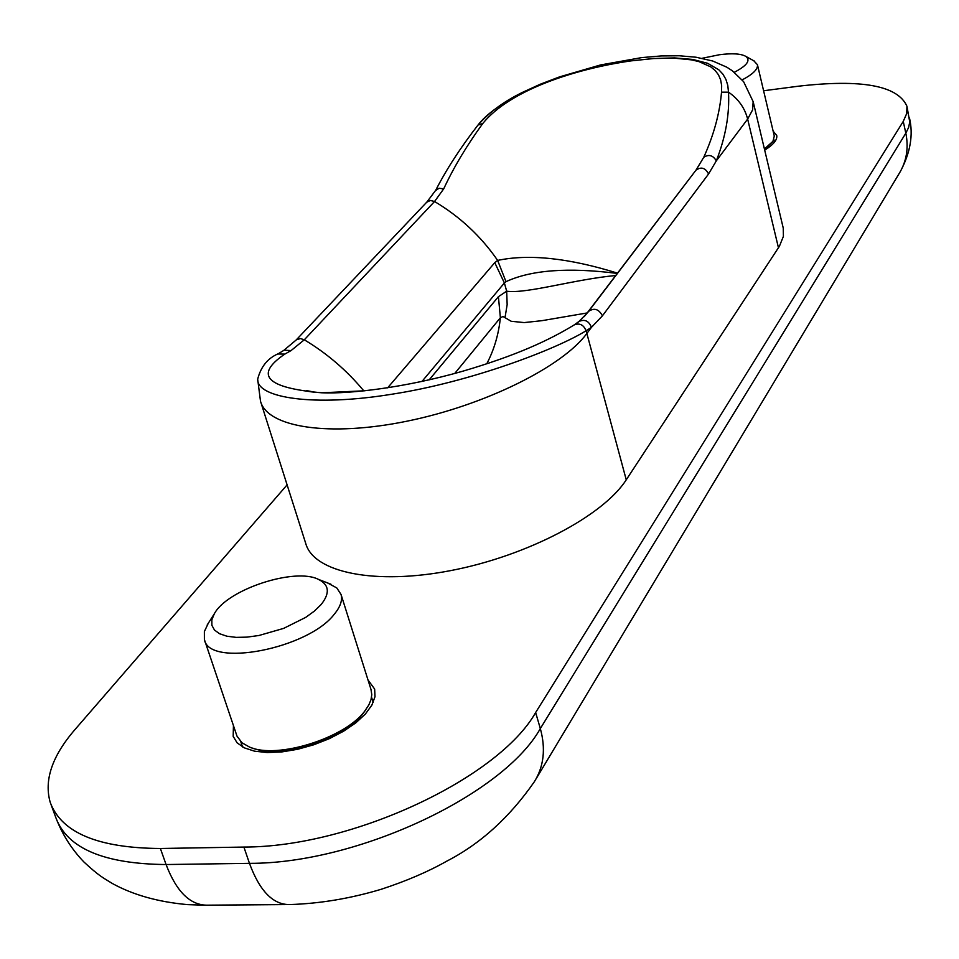 <?xml version="1.0" encoding="UTF-8"?>
<svg xmlns="http://www.w3.org/2000/svg" width="959" height="959" viewBox="0 0 959 959"><rect width="100%" height="100%" fill="white"/><g stroke="black" fill="none" stroke-linecap="round" stroke-linejoin="round"><path stroke-width="1.44" d="M243.898 847.061L249.46 863.34L166.075 864.538L160.381 848.487L243.898 847.061C352.54 847.157 498.836 777.857 535.637 712.537L903.258 121.409L906.723 113.498L906.938 106.257C897.852 85.567 861.566 78.902 798.044 86.25L763.604 90.757M287.101 484.87L74.766 729.811C51.978 756.255 43.826 780.53 50.312 802.635C61.652 832.82 98.333 848.104 160.381 848.487M233.433 725.615L233.181 736.32L237.089 742.817L244.317 747.864L254.543 751.173L267.273 752.551L281.898 751.916L297.65 749.291L313.725 744.795L329.297 738.682L343.55 731.237L355.777 722.894L365.355 714.047L371.852 705.177L374.993 696.714L374.657 689.065L367.992 679.967M260.86 402.336L305.717 543.405C313.569 572.547 375.041 585.422 451.341 570.473C527.57 555.752 603.223 515.762 626.251 479.812L779.391 246.295L783.407 236.346L783.239 228.05M764.683 150.119C773.469 144.677 777.485 139.798 776.742 135.471L773.146 131.155M753.75 60.741L757.442 64.697C758.089 69.132 753.007 74.191 742.17 79.885M734.318 72.285C747.133 65.572 750.921 60.249 745.682 56.305C740.768 53.632 732.005 53.117 719.37 54.747L702.156 58.283M764.551 149.556L772.522 141.92M764.419 148.981L772.942 141.321L774.297 136.046L757.442 64.697M327.379 582.856L336.801 587.939L341.044 594.472C342.627 600.274 340.373 606.855 334.283 614.216C308.115 648.835 209.002 667.884 204.387 639.533L204.363 631.561L208.271 623.29M321.133 604.542C330.124 593.201 329.273 584.846 318.58 579.452C295.144 567.177 227.235 589.413 214.348 613.736L211.843 619.802L211.879 625.328L214.48 630.039L219.551 633.731L226.899 636.213L236.202 637.375L247.05 637.124L258.942 635.493L283.624 628.397L305.693 617.392L314.444 611.051L321.133 604.542M252.625 748.116C280.22 759.36 345.204 738.43 363.845 712.429L365.93 709.528M204.615 640.216L237.005 736.152L242.04 742.817L249.496 747.049C277.079 759.528 345.528 737.998 364.923 710.847L368.819 704.949L370.989 699.698L371.78 694.724L370.989 689.461M435.47 190.661L439.078 188.216L443.657 188.947C453.583 167.597 466.601 145.804 482.725 123.567L478.002 125.066M482.725 123.567C510.2 89.643 576.239 68.724 631.142 60.873L653.75 58.535L674.141 58.139L691.583 59.878L698.979 61.616L710.835 66.914L715.21 70.534L718.483 74.85L720.641 79.885L721.659 85.651L721.528 92.16L728.504 92.16L727.773 85.315L725.891 79.321L722.894 74.143L718.818 69.791L707.598 63.282L692.674 59.422L674.549 57.912L653.834 58.475L631.142 60.873C593.765 65.715 557.575 76.205 522.571 92.328L520.533 93.347C503.511 101.822 489.558 112.131 478.673 124.274M721.528 92.16C719.706 113.318 713.784 135.015 703.774 157.252C708.869 154.087 713.052 155.286 716.313 160.86C725.603 137.065 729.667 114.169 728.504 92.16C738.406 98.993 744.795 107.959 747.648 119.072L752.623 109.865L753.151 101.63L783.359 228.566M703.774 157.252L696.006 170.127C701.245 166.542 705.428 167.825 708.557 173.987L716.313 160.86L747.648 119.072L778.456 247.782M573.722 325.245L574.345 324.825C579.775 322.859 583.671 324.837 586.045 330.771L591.427 327.379C588.886 320.905 584.726 318.939 578.948 321.481L577.977 322.332M365.031 390.769L321.828 392.794C266.266 387.963 253.943 375.065 284.847 354.087L277.846 353.991M284.847 354.087L291.092 350.562L284.092 350.203L278.386 353.679C267.825 358.127 260.932 366.59 257.707 379.081C256.461 397.949 313.677 407.012 392.111 394.185C470.342 382.114 555.86 349.496 586.045 330.771L586.86 333.468L591.427 327.379L602.42 315.823C598.872 309.074 594.268 307.587 588.61 311.363L584.139 316.674M291.092 350.562L304.303 339.786L300.455 338.575L296.463 339.75L283.636 350.514M426.695 202.229L430.435 200.467L434.547 201.51L443.657 188.947M486.752 363.821C494.101 349.819 498.644 334.451 500.382 317.729L503.019 316.494L511.159 321.265L524.165 322.584L541.763 320.702L587.268 312.934M505.009 317.669L507.155 304.614L506.676 291.188L498.416 296.679L429.164 379.86M615.726 275.509C574.453 279.321 526.299 294.053 506.676 291.188L504.386 282.953L505.98 281.67C531.25 269.947 568.363 267.201 617.308 273.423M617.524 273.147C568.891 258.031 528.924 253.787 497.649 260.404L505.98 281.67M363.833 390.9C346.87 370.462 327.031 353.427 304.303 339.786L434.547 201.51C459.924 216.626 480.95 236.25 497.649 260.404L494.772 262.658L504.386 282.953L421.972 381.466M903.258 121.409L905.823 133.193L540.325 728.564L535.637 712.537M906.938 106.257L909.743 121.997L908.617 127.439L905.823 133.193C908.832 148.01 906.567 161.52 899.039 173.735L536.093 778.84M540.325 728.564C503.775 794.316 357.935 863.747 249.46 863.34C259.745 891.223 273.231 904.96 289.942 904.553C320.03 903.594 350.467 898.499 381.25 889.269C406.484 880.985 428.313 871.611 446.738 861.17C480.387 843.872 509.601 817.38 534.379 781.693C543.885 766.385 545.863 748.667 540.325 728.564M286.681 904.577L207.875 905.164C190.529 905.584 176.6 892.038 166.075 864.538C104.111 863.975 67.418 848.463 55.982 817.991L51.223 805.092M602.42 315.823L708.557 173.987M587.771 312.454L696.006 170.127L585.374 315.319M426.911 201.989L295.756 340.421M626.251 479.812L586.86 333.468C562.442 366.77 484.523 405.453 406.844 421.217C329.093 437.172 267.369 427.39 260.5 401.21L257.695 379.344M454.746 373.459L500.382 317.729L498.416 296.679M494.772 262.658L387.628 387.844M745.682 56.305L754.625 61.232M774.464 142.184L773.853 139.63M214.348 613.736L207.204 624.968M318.58 579.452L330.951 584.235M373.207 702.479L371.541 697.229M242.555 746.953L240.793 741.703M371.205 690.12L341.044 594.472M909.468 117.909C913.436 134.751 910.415 152.613 900.381 171.493M204.471 905.188L187.616 904.625C158.355 902.011 133.289 894.987 112.443 883.551C102.673 877.485 99.46 876.346 83.889 861.961C71.685 849.254 62.383 834.594 55.982 817.991M233.433 737.087L233.181 736.32M478.349 124.586C460.728 147.29 446.498 169.192 435.698 190.302L426.947 201.953M631.142 60.873L632.089 60.741M478.409 124.526C485.853 114.876 499.903 104.483 520.533 93.347M322.032 392.794C350.011 394.005 405.309 387.628 462.286 371.349C516.889 355.369 549.351 340.085 574.345 324.837L578.948 321.481L587.795 312.418M321.828 392.782C311.723 392.099 306.556 391.356 306.317 390.553L315.847 392.399M522.571 92.328L540.241 84.248L559.433 76.912L600.538 64.948L641.751 57.6L661.135 55.946L679.236 55.766L695.994 57.216L712.693 61.004L726.79 67.178L732.4 70.822L743.585 81.635L753.151 101.63"/></g></svg>
